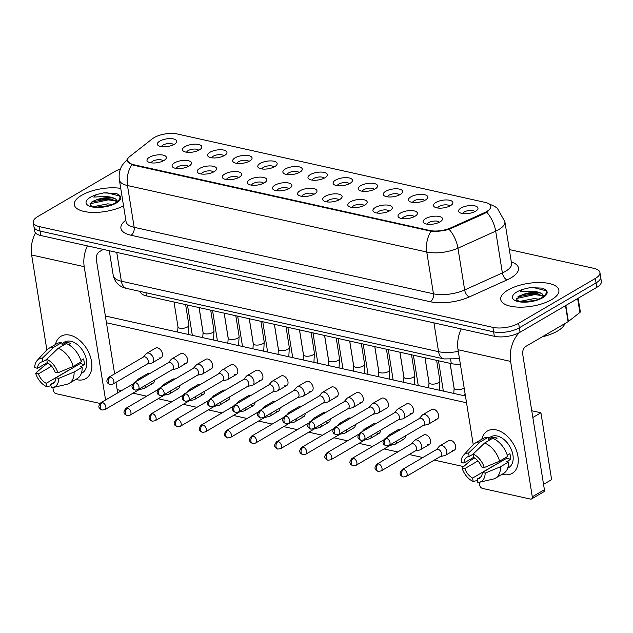 <?xml version="1.0" encoding="UTF-8"?>
<svg xmlns="http://www.w3.org/2000/svg" width="633" height="633" viewBox="0 0 633 633"><rect width="100%" height="100%" fill="white"/><g stroke="black" fill="none" stroke-linecap="round" stroke-linejoin="round"><path stroke-width="0.95" d="M189.03 166.091A9.812 3.853 170.9 0 1 173.268 167.508A9.812 3.853 170.9 0 1 174.526 162.871A9.812 3.853 170.9 0 1 186.877 160.481A9.812 3.853 170.9 0 1 190.802 164.699A9.812 3.853 170.9 0 1 189.03 166.091M188.246 166.511A6.132 2.405 -9.1 0 0 183.863 165.26A6.132 2.405 -9.1 0 0 177.778 166.811A6.132 2.405 -9.1 0 0 176.267 168.425M214.128 171.67A9.812 3.853 170.9 0 1 198.374 173.078A9.812 3.853 170.9 0 1 199.632 168.441A9.812 3.853 170.9 0 1 211.984 166.052A9.812 3.853 170.9 0 1 215.908 170.277A9.812 3.853 170.9 0 1 214.128 171.67M213.353 172.089A6.132 2.405 -9.1 0 0 208.961 170.839A6.132 2.405 -9.1 0 0 202.884 172.39A6.132 2.405 -9.1 0 0 201.373 174.004M239.234 177.248A9.812 3.853 170.9 0 1 223.481 178.656A9.812 3.853 170.9 0 1 224.731 174.02A9.812 3.853 170.9 0 1 237.082 171.63A9.812 3.853 170.9 0 1 241.007 175.847A9.812 3.853 170.9 0 1 239.234 177.248M238.451 177.659A6.132 2.405 -9.1 0 0 234.068 176.417A6.132 2.405 -9.1 0 0 227.991 177.968A6.132 2.405 -9.1 0 0 226.472 179.582M264.341 182.818A9.812 3.853 170.9 0 1 248.579 184.235A9.812 3.853 170.9 0 1 249.837 179.598A9.812 3.853 170.9 0 1 262.189 177.208A9.812 3.853 170.9 0 1 266.113 181.426A9.812 3.853 170.9 0 1 264.341 182.818M263.557 183.238A6.132 2.405 -9.1 0 0 259.174 181.995A6.132 2.405 -9.1 0 0 253.089 183.546A6.132 2.405 -9.1 0 0 251.578 185.16M289.439 188.397A9.812 3.853 170.9 0 1 273.685 189.813A9.812 3.853 170.9 0 1 274.944 185.176A9.812 3.853 170.9 0 1 287.287 182.787A9.812 3.853 170.9 0 1 291.22 187.004A9.812 3.853 170.9 0 1 289.439 188.397M288.656 188.816A6.132 2.405 -9.1 0 0 284.272 187.574A6.132 2.405 -9.1 0 0 278.196 189.125A6.132 2.405 -9.1 0 0 276.676 190.739M314.546 193.975A9.812 3.853 170.9 0 1 298.784 195.391A9.812 3.853 170.9 0 1 300.042 190.755A9.812 3.853 170.9 0 1 312.393 188.365A9.812 3.853 170.9 0 1 316.318 192.582A9.812 3.853 170.9 0 1 314.546 193.975M313.762 194.394A6.132 2.405 -9.1 0 0 309.379 193.144A6.132 2.405 -9.1 0 0 303.294 194.703A6.132 2.405 -9.1 0 0 301.783 196.317M339.644 199.553A9.812 3.853 170.9 0 1 323.89 200.97A9.812 3.853 170.9 0 1 325.148 196.333A9.812 3.853 170.9 0 1 337.5 193.943A9.812 3.853 170.9 0 1 341.424 198.161A9.812 3.853 170.9 0 1 339.644 199.553M338.869 199.973A6.132 2.405 -9.1 0 0 334.477 198.722A6.132 2.405 -9.1 0 0 328.4 200.281A6.132 2.405 -9.1 0 0 326.889 201.895M364.75 205.132A9.812 3.853 170.9 0 1 348.997 206.548A9.812 3.853 170.9 0 1 350.247 201.911A9.812 3.853 170.9 0 1 362.598 199.522A9.812 3.853 170.9 0 1 366.523 203.739A9.812 3.853 170.9 0 1 364.75 205.132M363.967 205.551A6.132 2.405 -9.1 0 0 359.584 204.301A6.132 2.405 -9.1 0 0 353.507 205.86A6.132 2.405 -9.1 0 0 351.988 207.466M389.857 210.71A9.812 3.853 170.9 0 1 374.095 212.126A9.812 3.853 170.9 0 1 375.353 207.489A9.812 3.853 170.9 0 1 387.705 205.1A9.812 3.853 170.9 0 1 391.629 209.317A9.812 3.853 170.9 0 1 389.857 210.71M389.073 211.129A6.132 2.405 -9.1 0 0 384.69 209.879A6.132 2.405 -9.1 0 0 378.605 211.438A6.132 2.405 -9.1 0 0 377.094 213.044M414.955 216.288A9.812 3.853 170.9 0 1 399.201 217.705A9.812 3.853 170.9 0 1 400.46 213.068A9.812 3.853 170.9 0 1 412.803 210.678A9.812 3.853 170.9 0 1 416.736 214.896A9.812 3.853 170.9 0 1 414.955 216.288M414.172 216.708A6.132 2.405 -9.1 0 0 409.788 215.457A6.132 2.405 -9.1 0 0 403.712 217.016A6.132 2.405 -9.1 0 0 402.192 218.622M440.062 221.866A9.812 3.853 170.9 0 1 424.3 223.283A9.812 3.853 170.9 0 1 425.558 218.646A9.812 3.853 170.9 0 1 437.909 216.257A9.812 3.853 170.9 0 1 441.834 220.474A9.812 3.853 170.9 0 1 440.062 221.866M439.278 222.286A6.132 2.405 -9.1 0 0 434.895 221.036A6.132 2.405 -9.1 0 0 428.81 222.587A6.132 2.405 -9.1 0 0 427.299 224.201M163.923 160.513A9.812 3.853 170.9 0 1 148.169 161.929A9.812 3.853 170.9 0 1 149.428 157.293A9.812 3.853 170.9 0 1 161.771 154.903A9.812 3.853 170.9 0 1 165.704 159.12A9.812 3.853 170.9 0 1 163.923 160.513M163.14 160.932A6.132 2.405 -9.1 0 0 158.756 159.682A6.132 2.405 -9.1 0 0 152.68 161.241A6.132 2.405 -9.1 0 0 151.16 162.847M199.411 149.886A9.812 3.853 170.9 0 1 183.657 151.303A9.812 3.853 170.9 0 1 184.907 146.666A9.812 3.853 170.9 0 1 197.259 144.277A9.812 3.853 170.9 0 1 201.183 148.494A9.812 3.853 170.9 0 1 199.411 149.886M198.627 150.306A6.132 2.405 -9.1 0 0 194.244 149.056A6.132 2.405 -9.1 0 0 188.167 150.614A6.132 2.405 -9.1 0 0 186.648 152.229M224.517 155.465A9.812 3.853 170.9 0 1 208.755 156.881A9.812 3.853 170.9 0 1 210.014 152.244A9.812 3.853 170.9 0 1 222.365 149.855A9.812 3.853 170.9 0 1 226.29 154.072A9.812 3.853 170.9 0 1 224.517 155.465M223.734 155.884A6.132 2.405 -9.1 0 0 219.35 154.634A6.132 2.405 -9.1 0 0 213.266 156.193A6.132 2.405 -9.1 0 0 211.754 157.807M249.616 161.043A9.812 3.853 170.9 0 1 233.862 162.459A9.812 3.853 170.9 0 1 235.12 157.823A9.812 3.853 170.9 0 1 247.463 155.433A9.812 3.853 170.9 0 1 251.396 159.651A9.812 3.853 170.9 0 1 249.616 161.043M248.832 161.462A6.132 2.405 -9.1 0 0 244.449 160.212A6.132 2.405 -9.1 0 0 238.372 161.771A6.132 2.405 -9.1 0 0 236.853 163.385M274.722 166.621A9.812 3.853 170.9 0 1 258.96 168.038A9.812 3.853 170.9 0 1 260.218 163.401A9.812 3.853 170.9 0 1 272.57 161.011A9.812 3.853 170.9 0 1 276.494 165.229A9.812 3.853 170.9 0 1 274.722 166.621M273.939 167.041A6.132 2.405 -9.1 0 0 269.555 165.791A6.132 2.405 -9.1 0 0 263.47 167.349A6.132 2.405 -9.1 0 0 261.959 168.956M299.82 172.2A9.812 3.853 170.9 0 1 284.067 173.616A9.812 3.853 170.9 0 1 285.325 168.979A9.812 3.853 170.9 0 1 297.676 166.59A9.812 3.853 170.9 0 1 301.601 170.807A9.812 3.853 170.9 0 1 299.82 172.2M299.045 172.619A6.132 2.405 -9.1 0 0 294.654 171.369A6.132 2.405 -9.1 0 0 288.577 172.928A6.132 2.405 -9.1 0 0 287.065 174.534M324.927 177.778A9.812 3.853 170.9 0 1 309.173 179.194A9.812 3.853 170.9 0 1 310.423 174.558A9.812 3.853 170.9 0 1 322.775 172.168A9.812 3.853 170.9 0 1 326.699 176.385A9.812 3.853 170.9 0 1 324.927 177.778M324.143 178.197A6.132 2.405 -9.1 0 0 319.76 176.947A6.132 2.405 -9.1 0 0 313.683 178.498A6.132 2.405 -9.1 0 0 312.164 180.112M350.033 183.356A9.812 3.853 170.9 0 1 334.271 184.765A9.812 3.853 170.9 0 1 335.53 180.128A9.812 3.853 170.9 0 1 347.881 177.738A9.812 3.853 170.9 0 1 351.806 181.964A9.812 3.853 170.9 0 1 350.033 183.356M349.25 183.776A6.132 2.405 -9.1 0 0 344.866 182.526A6.132 2.405 -9.1 0 0 338.782 184.076A6.132 2.405 -9.1 0 0 337.27 185.691M375.132 188.935A9.812 3.853 170.9 0 1 359.378 190.343A9.812 3.853 170.9 0 1 360.636 185.706A9.812 3.853 170.9 0 1 372.979 183.317A9.812 3.853 170.9 0 1 376.912 187.534A9.812 3.853 170.9 0 1 375.132 188.935M374.348 189.346A6.132 2.405 -9.1 0 0 369.965 188.104A6.132 2.405 -9.1 0 0 363.888 189.655A6.132 2.405 -9.1 0 0 362.369 191.269M400.238 194.505A9.812 3.853 170.9 0 1 384.476 195.921A9.812 3.853 170.9 0 1 385.734 191.285A9.812 3.853 170.9 0 1 398.086 188.895A9.812 3.853 170.9 0 1 402.01 193.112A9.812 3.853 170.9 0 1 400.238 194.505M399.455 194.924A6.132 2.405 -9.1 0 0 395.071 193.682A6.132 2.405 -9.1 0 0 388.986 195.233A6.132 2.405 -9.1 0 0 387.475 196.847M425.336 200.083A9.812 3.853 170.9 0 1 409.583 201.5A9.812 3.853 170.9 0 1 410.841 196.863A9.812 3.853 170.9 0 1 423.192 194.473A9.812 3.853 170.9 0 1 427.117 198.691A9.812 3.853 170.9 0 1 425.336 200.083M424.561 200.503A6.132 2.405 -9.1 0 0 420.17 199.26A6.132 2.405 -9.1 0 0 414.093 200.811A6.132 2.405 -9.1 0 0 412.581 202.425M450.443 205.662A9.812 3.853 170.9 0 1 434.689 207.078A9.812 3.853 170.9 0 1 435.939 202.441A9.812 3.853 170.9 0 1 448.291 200.052A9.812 3.853 170.9 0 1 452.215 204.269A9.812 3.853 170.9 0 1 450.443 205.662M449.659 206.081A6.132 2.405 -9.1 0 0 445.276 204.831A6.132 2.405 -9.1 0 0 439.199 206.39A6.132 2.405 -9.1 0 0 437.68 208.004M475.549 211.24A9.812 3.853 170.9 0 1 459.787 212.656A9.812 3.853 170.9 0 1 461.046 208.02A9.812 3.853 170.9 0 1 473.397 205.63A9.812 3.853 170.9 0 1 477.322 209.847A9.812 3.853 170.9 0 1 475.549 211.24M474.766 211.659A6.132 2.405 -9.1 0 0 470.382 210.409A6.132 2.405 -9.1 0 0 464.298 211.968A6.132 2.405 -9.1 0 0 462.786 213.582M174.304 144.308A9.812 3.853 170.9 0 1 158.551 145.725A9.812 3.853 170.9 0 1 159.809 141.088A9.812 3.853 170.9 0 1 172.16 138.698A9.812 3.853 170.9 0 1 176.085 142.916A9.812 3.853 170.9 0 1 174.304 144.308M173.529 144.728A6.132 2.405 -9.1 0 0 169.138 143.485A6.132 2.405 -9.1 0 0 163.061 145.036A6.132 2.405 -9.1 0 0 161.55 146.65M152.379 138.785A16.561 6.496 170.9 0 1 154.088 137.638A16.561 6.496 170.9 0 1 177.224 133.974L485.345 202.441A16.561 6.496 170.9 0 1 490.797 206.192A16.561 6.496 170.9 0 1 484.601 212.601L450.743 227.88A16.561 6.496 170.9 0 1 429.688 230.475L132.748 164.501A16.561 6.496 170.9 0 1 127.296 160.742A16.561 6.496 170.9 0 1 129.71 156.557L152.379 138.785M460.349 364.141A18.404 7.224 170.9 0 1 451.289 363.619L146.445 295.888A18.404 7.224 170.9 0 1 140.391 291.718L140.352 291.473M81.657 195.281A29.442 11.552 -9.1 0 0 74.33 204.768A29.442 11.552 -9.1 0 0 92.806 212.419A29.442 11.552 -9.1 0 0 123.538 205.828A29.442 11.552 -9.1 0 1 92.806 212.419A29.442 11.552 -9.1 0 1 74.33 204.768A29.442 11.552 -9.1 0 1 81.657 195.281A29.442 11.552 -9.1 0 1 120.745 188.389A29.442 11.552 -9.1 0 0 81.657 195.281M508.046 290.017A29.442 11.552 -9.1 0 0 500.719 299.504A29.442 11.552 -9.1 0 0 520.286 307.171A29.442 11.552 -9.1 0 0 551.549 299.678A29.442 11.552 -9.1 0 0 558.876 290.191A29.442 11.552 -9.1 0 0 539.308 282.524A29.442 11.552 -9.1 0 0 508.046 290.017A29.442 11.552 -9.1 0 0 500.719 299.504A29.442 11.552 -9.1 0 0 520.286 307.171A29.442 11.552 -9.1 0 0 551.549 299.678A29.442 11.552 -9.1 0 0 558.876 290.191A29.442 11.552 -9.1 0 0 539.308 282.524A29.442 11.552 -9.1 0 0 508.046 290.017M120.397 169.106A18.404 7.224 -9.1 0 0 114.581 171.638L37.861 216.502A18.404 7.224 -9.1 0 0 33.28 222.436L34.712 231.346A18.404 7.224 -9.1 0 0 40.765 235.523L494.349 336.297A18.404 7.224 -9.1 0 0 520.057 332.238L596.769 287.374L596.057 282.911A18.404 7.224 -9.1 0 0 600.638 276.985A18.404 7.224 -9.1 0 1 596.057 282.911L519.337 327.775L596.057 282.911L595.344 278.457A18.404 7.224 -9.1 0 0 599.926 272.522A18.404 7.224 -9.1 0 0 593.865 268.352L509.336 249.568M494.349 336.297L493.629 331.842A18.404 7.224 -9.1 0 0 519.337 327.775A18.404 7.224 -9.1 0 1 493.629 331.842L40.053 231.061L493.629 331.842L492.917 327.38A18.404 7.224 -9.1 0 0 518.625 323.321L595.344 278.457M33.992 226.891A18.404 7.224 -9.1 0 0 40.053 231.061A18.404 7.224 -9.1 0 1 33.992 226.891M488.233 211.011L484.728 213.408L449.114 229.328C442.855 231.021 436.817 231.646 430.986 231.211L132.835 165.047L127.352 161.083M33.28 222.436A18.404 7.224 -9.1 0 0 39.341 226.606L492.917 327.38M596.769 287.374A18.404 7.224 -9.1 0 0 601.35 281.44L599.926 272.522M140.985 378.708A5.523 3.569 -120.3 0 0 140.637 378.613A5.523 3.569 -120.3 0 0 138.651 378.866A5.523 3.569 -120.3 0 0 138.065 379.357L136.166 381.525M139.173 389.572L143.509 388.67A5.523 3.569 -120.3 0 0 144.229 388.393A5.523 3.569 -120.3 0 0 145.59 385.252M102.34 402.533A3.988 2.579 -120.3 0 0 100.908 402.715C98.93 405.144 98.376 406.821 99.27 407.755C99.231 408.38 100.156 409.14 102.055 410.049A3.988 2.603 102.5 0 1 100.291 407.692A3.988 2.603 -77.5 0 1 102.34 402.533A3.988 2.579 -120.3 0 1 105.6 405.816A3.988 2.579 -120.3 0 1 104.936 409.598L139.418 389.43A3.988 2.579 -120.3 0 0 140.241 388.385M147.196 364.054L151.524 363.152A5.523 3.569 -120.3 0 0 152.244 362.883A5.523 3.569 -120.3 0 0 153.534 359.022A5.523 3.569 -120.3 0 0 148.652 353.103A5.523 3.569 -120.3 0 0 146.674 353.349A5.523 3.569 -120.3 0 0 146.081 353.839L143.169 357.17M110.356 377.023A3.988 2.579 -120.3 0 1 113.623 380.306A3.988 2.579 -120.3 0 1 112.951 384.081L147.434 363.92A3.988 2.579 -120.3 0 0 148.367 361.126A3.988 2.579 -120.3 0 0 144.838 356.854A3.988 2.579 -120.3 0 0 143.406 357.036L108.923 377.197C106.945 379.626 106.399 381.303 107.286 382.237C107.246 382.862 108.18 383.63 110.071 384.532A3.988 2.603 102.5 0 1 108.314 382.174A3.988 2.603 -77.5 0 1 110.356 377.023A3.988 2.579 -120.3 0 0 108.923 377.197M166.083 384.286A5.523 3.569 -120.3 0 0 165.743 384.191A5.523 3.569 -120.3 0 0 163.757 384.445A5.523 3.569 -120.3 0 0 163.164 384.935L161.265 387.103M164.279 395.15L168.615 394.248A5.523 3.569 -120.3 0 0 169.328 393.971A5.523 3.569 -120.3 0 0 170.696 390.83M127.439 408.111A3.988 2.579 -120.3 0 0 126.007 408.293C124.028 410.714 123.482 412.4 124.369 413.333C124.329 413.958 125.263 414.718 127.154 415.628A3.988 2.603 102.5 0 1 125.397 413.27A3.988 2.603 -77.5 0 1 127.439 408.111A3.988 2.579 -120.3 0 1 130.707 411.395A3.988 2.579 -120.3 0 1 130.034 415.177L164.517 395.008A3.988 2.579 -120.3 0 0 165.34 393.963M191.19 389.865A5.523 3.569 -120.3 0 0 190.842 389.77A5.523 3.569 -120.3 0 0 188.856 390.015A5.523 3.569 -120.3 0 0 188.27 390.514L186.371 392.682M189.386 400.729L193.714 399.827A5.523 3.569 -120.3 0 0 194.434 399.55A5.523 3.569 -120.3 0 0 195.795 396.408M152.545 413.689A3.988 2.579 -120.3 0 0 151.113 413.871C149.135 416.292 148.589 417.978 149.475 418.911C149.435 419.529 150.361 420.296 152.26 421.206A3.988 2.603 102.5 0 1 150.504 418.848A3.988 2.603 -77.5 0 1 152.545 413.689A3.988 2.579 -120.3 0 1 155.805 416.973A3.988 2.579 -120.3 0 1 155.14 420.755L189.623 400.586A3.988 2.579 -120.3 0 0 190.446 399.542M216.288 395.443A5.523 3.569 -120.3 0 0 215.948 395.348A5.523 3.569 -120.3 0 0 213.962 395.593A5.523 3.569 -120.3 0 0 213.368 396.084L211.477 398.26M214.484 406.307L218.82 405.405A5.523 3.569 -120.3 0 0 219.532 405.128A5.523 3.569 -120.3 0 0 220.901 401.987M177.651 419.268A3.988 2.579 -120.3 0 0 176.219 419.45C174.233 421.871 173.687 423.556 174.573 424.49C174.542 425.107 175.468 425.874 177.367 426.784A3.988 2.603 102.5 0 1 175.602 424.426A3.988 2.603 -77.5 0 1 177.651 419.268A3.988 2.579 -120.3 0 1 180.911 422.551A3.988 2.579 -120.3 0 1 180.239 426.333L214.722 406.164A3.988 2.579 -120.3 0 0 215.544 405.112M241.395 401.021A5.523 3.569 -120.3 0 0 241.046 400.926A5.523 3.569 -120.3 0 0 239.068 401.172A5.523 3.569 -120.3 0 0 238.475 401.662L236.576 403.838M239.591 411.885L243.919 410.983A5.523 3.569 -120.3 0 0 244.639 410.706A5.523 3.569 -120.3 0 0 246 407.565M202.75 424.846A3.988 2.579 -120.3 0 0 201.318 425.028C199.34 427.449 198.794 429.134 199.68 430.068C199.64 430.685 200.574 431.453 202.465 432.363A3.988 2.603 102.5 0 1 200.708 430.005A3.988 2.603 -77.5 0 1 202.75 424.846A3.988 2.579 -120.3 0 1 206.018 428.13A3.988 2.579 -120.3 0 1 205.345 431.912L239.828 411.743A3.988 2.579 -120.3 0 0 240.651 410.69M172.295 369.632L176.631 368.73A5.523 3.569 -120.3 0 0 177.351 368.461A5.523 3.569 -120.3 0 0 178.641 364.6A5.523 3.569 -120.3 0 0 173.758 358.674A5.523 3.569 -120.3 0 0 171.772 358.927A5.523 3.569 -120.3 0 0 171.179 359.417L168.267 362.749M135.462 382.593A3.988 2.579 -120.3 0 1 138.722 385.885A3.988 2.579 -120.3 0 1 138.049 389.659L172.532 369.498A3.988 2.579 -120.3 0 0 173.466 366.705A3.988 2.579 -120.3 0 0 169.945 362.432A3.988 2.579 -120.3 0 0 168.513 362.614L134.03 382.775C132.044 385.204 131.498 386.882 132.384 387.815C132.352 388.44 133.278 389.2 135.177 390.11A3.988 2.603 102.5 0 1 133.413 387.752A3.988 2.603 -77.5 0 1 135.462 382.593A3.988 2.579 -120.3 0 0 134.03 382.775M197.401 375.211L201.737 374.309A5.523 3.569 -120.3 0 0 202.449 374.032A5.523 3.569 -120.3 0 0 203.739 370.178A5.523 3.569 -120.3 0 0 198.857 364.252A5.523 3.569 -120.3 0 0 196.879 364.505A5.523 3.569 -120.3 0 0 196.285 364.996L193.374 368.327M160.56 388.171A3.988 2.579 -120.3 0 1 163.828 391.463A3.988 2.579 -120.3 0 1 163.156 395.237L197.638 375.076A3.988 2.579 -120.3 0 0 198.572 372.283A3.988 2.579 -120.3 0 0 195.043 368.01A3.988 2.579 -120.3 0 0 193.611 368.192L159.128 388.353C157.15 390.783 156.604 392.46 157.49 393.394C157.451 394.019 158.385 394.778 160.276 395.688A3.988 2.603 102.5 0 1 158.519 393.33A3.988 2.603 -77.5 0 1 160.56 388.171A3.988 2.579 -120.3 0 0 159.128 388.353M222.499 380.789L226.836 379.887A5.523 3.569 -120.3 0 0 227.556 379.61A5.523 3.569 -120.3 0 0 228.845 375.757A5.523 3.569 -120.3 0 0 223.963 369.83A5.523 3.569 -120.3 0 0 221.977 370.083A5.523 3.569 -120.3 0 0 221.392 370.574L218.48 373.905M185.667 393.75A3.988 2.579 -120.3 0 1 188.927 397.033A3.988 2.579 -120.3 0 1 188.262 400.816L222.745 380.647A3.988 2.579 -120.3 0 0 223.671 377.861A3.988 2.579 -120.3 0 0 220.149 373.589A3.988 2.579 -120.3 0 0 218.717 373.763L184.235 393.932C182.257 396.361 181.711 398.038 182.597 398.972C182.557 399.597 183.483 400.357 185.382 401.267A3.988 2.603 102.5 0 1 183.625 398.909A3.988 2.603 -77.5 0 1 185.667 393.75A3.988 2.579 -120.3 0 0 184.235 393.932M115.602 198.976A13.871 5.444 -9.1 0 0 96.912 199.68L92.592 201.381L90.139 205.337L93.154 206.611C100.718 207.79 107.927 206.69 114.779 203.312L115.087 203.13C120.128 199.933 121.235 197.085 118.426 194.592L116.266 193.389L103.59 192.915L99.381 193.88C96.54 194.481 94.681 195.557 93.795 197.1L101.668 196.61C107.57 196.246 112.215 197.037 115.602 198.976L117.611 201.349M93.462 206.674L107.713 203.842L112.5 204.404M96.944 207.086L108.884 205.646M96.912 199.68L106.858 198.54L111.099 198.984L117.105 201.769M91.508 202.069L108.061 198.999L112.437 199.292M99.057 207.11L107.072 206.105M103.59 192.915L107.072 192.804L119.629 195.993M89.981 203.794L108.203 199.878L116.076 200.875M542.165 336.851A30.669 12.035 -9.1 0 0 557.451 331.083A30.669 12.035 -9.1 0 0 564.881 323.566M541.99 293.72A13.871 5.444 -9.1 0 0 523.309 294.416L518.981 296.117L516.528 300.074L519.551 301.348C527.115 302.527 534.323 301.427 541.168 298.048L541.476 297.866C546.516 294.669 547.632 291.821 544.815 289.328L542.655 288.126L529.987 287.651L525.778 288.624C522.937 289.226 521.07 290.294 520.191 291.845L528.057 291.346C533.959 290.982 538.604 291.773 541.99 293.72L544.008 296.086M519.859 301.411L534.102 298.578L538.897 299.14M523.333 301.822L535.273 300.382M523.309 294.416L533.255 293.277L537.488 293.72L543.494 296.505M517.897 296.806L534.45 293.736L538.825 294.029M525.445 301.846L533.461 300.849M529.987 287.651L533.461 287.54L546.026 290.729M516.37 298.539L534.592 294.622L542.465 295.611M76.973 379.729A24.537 15.872 59.7 0 1 75.881 379.444A24.537 15.872 59.7 0 0 76.973 379.729A24.537 15.872 59.7 0 0 91.532 361.467A24.537 15.872 59.7 0 0 69.836 335.15A24.537 15.872 59.7 0 1 89.918 355.374A24.537 15.872 59.7 0 1 85.795 378.621A24.537 15.872 59.7 0 1 76.973 379.729M55.443 344.494A24.537 15.872 59.7 0 1 69.836 335.15A24.537 15.872 59.7 0 0 61.021 336.258A24.537 15.872 59.7 0 0 55.443 344.494M35.488 232.944A24.537 16.047 102.5 0 0 31.65 254.988L46.85 349.875M87.409 245.881A24.537 16.047 102.5 0 0 84.213 266.667L105.569 399.985M80.201 362.345A12.272 7.936 -120.3 0 1 80.201 363.595L55.981 377.759L58.766 378.376A15.952 10.318 59.7 0 1 52.887 387.554L53.338 390.379A3.07 1.986 -120.3 0 0 56.044 393.671L100.006 403.435M117.683 392.903L115.981 382.308M114.628 373.866L96.327 259.585A6.132 4.012 -77.5 0 1 99.468 251.649L103.298 249.41M503.37 474.465A24.537 15.872 59.7 0 1 502.27 474.18A24.537 15.872 59.7 0 0 503.37 474.465A24.537 15.872 59.7 0 0 517.921 456.203A24.537 15.872 59.7 0 0 496.225 429.894A24.537 15.872 59.7 0 1 516.314 450.11A24.537 15.872 59.7 0 1 512.184 473.357A24.537 15.872 59.7 0 1 503.37 474.465M481.832 439.231A24.537 15.872 59.7 0 1 496.225 429.894A24.537 15.872 59.7 0 0 487.41 430.994A24.537 15.872 59.7 0 0 481.832 439.231M461.235 328.938A24.537 16.047 102.5 0 0 458.039 349.725L473.239 444.611M519.4 332.602A24.537 16.047 102.5 0 0 510.602 361.403L532.29 496.794L544.404 489.713L522.716 354.322A6.132 4.012 -77.5 0 1 525.865 346.386L568.086 321.699L565.514 305.652M506.598 457.081A12.272 7.936 -120.3 0 1 506.598 458.332L482.37 472.495L485.155 473.112A15.952 10.318 59.7 0 1 479.276 482.291L479.727 485.115A3.07 1.986 -120.3 0 0 482.441 488.407L530.47 499.081A3.07 1.986 -120.3 0 0 531.57 498.939A3.07 1.986 -120.3 0 0 532.29 496.794M544.404 489.713A3.07 1.986 59.7 0 1 543.684 491.857L531.57 498.939M578.166 298.254L580.326 311.713A3.07 1.203 170.9 0 1 579.875 312.488L568.402 321.485A3.07 1.203 170.9 0 1 568.086 321.699M423.327 425.408L427.663 424.506A5.523 3.569 -120.3 0 0 428.383 424.237A5.523 3.569 -120.3 0 0 429.672 420.375A5.523 3.569 -120.3 0 0 424.79 414.449A5.523 3.569 -120.3 0 0 422.804 414.702L431.73 409.48A5.523 3.569 59.7 0 1 433.716 409.235A5.523 3.569 59.7 0 1 438.234 413.784A5.523 3.569 59.7 0 1 437.3 419.014A5.523 3.569 59.7 0 1 435.322 419.26M398.228 419.829L402.556 418.927A5.523 3.569 -120.3 0 0 403.276 418.658A5.523 3.569 -120.3 0 0 404.566 414.797A5.523 3.569 -120.3 0 0 399.684 408.878A5.523 3.569 -120.3 0 0 397.698 409.124L406.623 403.901A5.523 3.569 59.7 0 1 408.609 403.656A5.523 3.569 59.7 0 1 413.127 408.206A5.523 3.569 59.7 0 1 412.202 413.436A5.523 3.569 59.7 0 1 410.216 413.689M373.122 414.259L377.458 413.349A5.523 3.569 -120.3 0 0 378.17 413.08A5.523 3.569 -120.3 0 0 379.468 409.219A5.523 3.569 -120.3 0 0 374.586 403.3A5.523 3.569 -120.3 0 0 372.6 403.545L381.525 398.331A5.523 3.569 59.7 0 1 383.503 398.078A5.523 3.569 59.7 0 1 388.029 402.628A5.523 3.569 59.7 0 1 387.095 407.858A5.523 3.569 59.7 0 1 385.109 408.111M348.015 408.681L352.352 407.779A5.523 3.569 -120.3 0 0 353.072 407.502A5.523 3.569 -120.3 0 0 354.361 403.64A5.523 3.569 -120.3 0 0 349.479 397.722A5.523 3.569 -120.3 0 0 347.493 397.967L356.419 392.753A5.523 3.569 59.7 0 1 358.405 392.5A5.523 3.569 59.7 0 1 362.923 397.049A5.523 3.569 59.7 0 1 361.997 402.279A5.523 3.569 59.7 0 1 360.011 402.533M322.917 403.102L327.245 402.2A5.523 3.569 -120.3 0 0 327.965 401.923A5.523 3.569 -120.3 0 0 329.255 398.062A5.523 3.569 -120.3 0 0 324.373 392.144A5.523 3.569 -120.3 0 0 322.395 392.389L331.312 387.174A5.523 3.569 59.7 0 1 333.298 386.921A5.523 3.569 59.7 0 1 337.816 391.471A5.523 3.569 59.7 0 1 336.891 396.701A5.523 3.569 59.7 0 1 334.904 396.954M440.41 456.504L444.746 455.602A5.523 3.569 -120.3 0 0 445.466 455.325A5.523 3.569 -120.3 0 0 446.756 451.464A5.523 3.569 -120.3 0 0 441.874 445.545A5.523 3.569 -120.3 0 0 439.888 445.79L448.813 440.576A5.523 3.569 59.7 0 1 450.799 440.331A5.523 3.569 59.7 0 1 455.317 444.872A5.523 3.569 59.7 0 1 454.391 450.11A5.523 3.569 59.7 0 1 452.405 450.356M415.311 450.925L419.647 450.023A5.523 3.569 -120.3 0 0 420.359 449.746A5.523 3.569 -120.3 0 0 421.649 445.885A5.523 3.569 -120.3 0 0 416.767 439.967A5.523 3.569 -120.3 0 0 414.789 440.22L423.714 434.998A5.523 3.569 59.7 0 1 425.692 434.752A5.523 3.569 59.7 0 1 430.211 439.302A5.523 3.569 59.7 0 1 429.285 444.532A5.523 3.569 59.7 0 1 427.299 444.777M392.017 434.483A5.523 3.569 -120.3 0 0 391.669 434.388A5.523 3.569 -120.3 0 0 389.683 434.642L398.608 429.419A5.523 3.569 59.7 0 1 400.594 429.174A5.523 3.569 59.7 0 1 400.934 429.269M366.911 428.905A5.523 3.569 -120.3 0 0 366.562 428.81A5.523 3.569 -120.3 0 0 364.584 429.063L373.502 423.841A5.523 3.569 59.7 0 1 375.488 423.596A5.523 3.569 59.7 0 1 375.836 423.691M341.804 423.327A5.523 3.569 -120.3 0 0 341.464 423.232A5.523 3.569 -120.3 0 0 339.478 423.485L348.403 418.263A5.523 3.569 59.7 0 1 350.381 418.017A5.523 3.569 59.7 0 1 350.729 418.112M297.811 397.524L302.147 396.622A5.523 3.569 -120.3 0 0 302.867 396.345A5.523 3.569 -120.3 0 0 304.156 392.484A5.523 3.569 -120.3 0 0 299.274 386.565A5.523 3.569 -120.3 0 0 297.288 386.81L306.214 381.596A5.523 3.569 59.7 0 1 308.2 381.343A5.523 3.569 59.7 0 1 312.718 385.893A5.523 3.569 59.7 0 1 311.784 391.131A5.523 3.569 59.7 0 1 309.806 391.376M272.712 391.946L277.04 391.044A5.523 3.569 -120.3 0 0 277.76 390.767A5.523 3.569 -120.3 0 0 279.05 386.905A5.523 3.569 -120.3 0 0 274.168 380.987A5.523 3.569 -120.3 0 0 272.19 381.24L281.107 376.018A5.523 3.569 59.7 0 1 283.093 375.773A5.523 3.569 59.7 0 1 287.611 380.314A5.523 3.569 59.7 0 1 286.686 385.552A5.523 3.569 59.7 0 1 284.7 385.798M247.606 386.367L251.942 385.465A5.523 3.569 -120.3 0 0 252.654 385.188A5.523 3.569 -120.3 0 0 253.952 381.327A5.523 3.569 -120.3 0 0 249.07 375.409A5.523 3.569 -120.3 0 0 247.084 375.662L256.009 370.44A5.523 3.569 59.7 0 1 257.987 370.194A5.523 3.569 59.7 0 1 262.513 374.744A5.523 3.569 59.7 0 1 261.579 379.974A5.523 3.569 59.7 0 1 259.593 380.219M316.706 417.748A5.523 3.569 -120.3 0 0 316.358 417.661A5.523 3.569 -120.3 0 0 314.372 417.907L323.297 412.684A5.523 3.569 59.7 0 1 325.283 412.439A5.523 3.569 59.7 0 1 325.631 412.534M291.599 412.178A5.523 3.569 -120.3 0 0 291.259 412.083A5.523 3.569 -120.3 0 0 289.273 412.328L298.198 407.114A5.523 3.569 59.7 0 1 300.177 406.861A5.523 3.569 59.7 0 1 300.525 406.956M221.977 370.083L230.903 364.861A5.523 3.569 59.7 0 1 232.889 364.616A5.523 3.569 59.7 0 1 237.407 369.166A5.523 3.569 59.7 0 1 236.481 374.396A5.523 3.569 59.7 0 1 234.495 374.641M196.879 364.505L205.804 359.283A5.523 3.569 59.7 0 1 207.782 359.038A5.523 3.569 59.7 0 1 212.3 363.587A5.523 3.569 59.7 0 1 211.375 368.817A5.523 3.569 59.7 0 1 209.388 369.063M171.772 358.927L180.698 353.705A5.523 3.569 59.7 0 1 182.684 353.459A5.523 3.569 59.7 0 1 187.202 358.009A5.523 3.569 59.7 0 1 186.268 363.239A5.523 3.569 59.7 0 1 184.29 363.484M239.068 401.172L247.986 395.957A5.523 3.569 59.7 0 1 249.972 395.704A5.523 3.569 59.7 0 1 250.32 395.799M213.962 395.593L222.887 390.379A5.523 3.569 59.7 0 1 224.865 390.126A5.523 3.569 59.7 0 1 225.213 390.221M188.856 390.015L197.781 384.801A5.523 3.569 59.7 0 1 199.767 384.555A5.523 3.569 59.7 0 1 200.115 384.642M163.757 384.445L172.682 379.222A5.523 3.569 59.7 0 1 174.661 378.977A5.523 3.569 59.7 0 1 175.009 379.072M266.501 406.6A5.523 3.569 -120.3 0 0 266.153 406.505A5.523 3.569 -120.3 0 0 264.167 406.75L273.092 401.536A5.523 3.569 59.7 0 1 275.078 401.282A5.523 3.569 59.7 0 1 275.418 401.377M146.674 353.349L155.591 348.126A5.523 3.569 59.7 0 1 157.577 347.881A5.523 3.569 59.7 0 1 162.095 352.431A5.523 3.569 59.7 0 1 161.17 357.661A5.523 3.569 59.7 0 1 159.184 357.914M138.651 378.866L147.576 373.644A5.523 3.569 59.7 0 1 149.562 373.399A5.523 3.569 59.7 0 1 149.902 373.494M105.363 316.009L465.453 396.013M531.752 410.746L540.914 412.779L551.62 479.64L543.549 484.364L532.836 417.503L540.914 412.779M463.601 466.6L434.285 460.088M422.836 457.54L409.179 454.51M397.738 451.962L384.081 448.932M372.631 446.392L358.974 443.353M347.525 440.813L333.876 437.775M322.426 435.235L308.769 432.197M297.32 429.657L283.663 426.618M272.222 424.078L258.565 421.04M247.115 418.5L233.458 415.47M222.009 412.922L208.36 409.891M196.91 407.343L183.254 404.313M171.804 401.765L158.155 398.735M146.706 396.187L133.049 393.156M121.599 390.616L117.152 389.627M106.447 322.767L466.537 402.77M154.515 380.037A5.523 3.569 59.7 0 1 153.146 383.179A5.523 3.569 59.7 0 1 151.168 383.424M280.031 407.921A5.523 3.569 59.7 0 1 278.662 411.062A5.523 3.569 59.7 0 1 276.684 411.315M179.614 385.608A5.523 3.569 59.7 0 1 178.253 388.757A5.523 3.569 59.7 0 1 176.267 389.002M204.72 391.186A5.523 3.569 59.7 0 1 203.359 394.335A5.523 3.569 59.7 0 1 201.373 394.581M229.826 396.764A5.523 3.569 59.7 0 1 228.458 399.914A5.523 3.569 59.7 0 1 226.479 400.159M254.925 402.343A5.523 3.569 59.7 0 1 253.564 405.484A5.523 3.569 59.7 0 1 251.578 405.737M305.13 413.499A5.523 3.569 59.7 0 1 303.769 416.641A5.523 3.569 59.7 0 1 301.783 416.894M330.236 419.078A5.523 3.569 59.7 0 1 328.875 422.219A5.523 3.569 59.7 0 1 326.889 422.472M355.342 424.656A5.523 3.569 59.7 0 1 353.974 427.797A5.523 3.569 59.7 0 1 351.988 428.043M380.441 430.234A5.523 3.569 59.7 0 1 379.08 433.376A5.523 3.569 59.7 0 1 377.094 433.621M405.547 435.813A5.523 3.569 59.7 0 1 404.178 438.954A5.523 3.569 59.7 0 1 402.2 439.199M70.587 369.213A12.272 7.936 -120.3 0 1 70.445 369.142L46.217 383.313A12.272 7.936 59.7 0 1 38.431 373.858L51.566 366.175M47.269 362.598L37.537 368.287A12.272 7.936 59.7 0 1 40.559 362.432A12.272 7.936 59.7 0 1 42.759 361.728L46.755 359.394M61.931 343.545L64.424 342.081A17.787 11.513 59.7 0 1 70.817 341.282A17.787 11.513 59.7 0 1 85.376 355.936A17.787 11.513 59.7 0 1 82.385 372.797L81.325 373.423M37.537 368.287L34.752 367.67A15.952 10.318 59.7 0 1 37.102 360.557L46.613 350.12A20.24 13.095 59.7 0 1 48.654 348.466L56.725 343.743A20.24 13.095 59.7 0 1 61.773 342.54L62.129 344.795L66.172 342.437A17.787 11.513 59.7 0 1 68.396 342.698A17.787 11.513 59.7 0 1 70.698 343.442L68.609 344.668M58.766 378.376L74.101 372.006L82.171 367.29L80.336 366.879L84.371 364.521A17.787 11.513 59.7 0 0 83.485 358.943L80.897 360.454M66.299 343.545A20.24 13.095 59.7 0 1 81.277 361.712L73.206 366.436L57.872 372.805L55.087 372.188A12.272 7.936 59.7 0 0 47.293 362.741L46.747 359.315L58.228 348.269L66.299 343.545M82.171 367.29A20.24 13.095 59.7 0 1 77.163 378.692L69.092 383.416A20.24 13.095 59.7 0 1 66.647 384.381L52.887 387.554A15.952 10.318 59.7 0 1 51.297 387.744L50.751 384.318L54.644 382.039M61.773 342.54L53.694 347.264L42.213 358.302L42.759 361.728M48.654 348.466A20.24 13.095 59.7 0 1 53.694 347.264M58.228 348.269A20.24 13.095 59.7 0 1 73.206 366.436M74.101 372.006A20.24 13.095 59.7 0 1 69.092 383.416M37.102 360.557A15.952 10.318 59.7 0 1 42.213 358.302M46.747 359.315A15.952 10.318 59.7 0 1 57.872 372.805M55.981 377.759A12.272 7.936 59.7 0 1 52.95 383.614A12.272 7.936 59.7 0 1 50.751 384.318M48.235 363.279L44.539 365.439L35.638 373.241L38.431 373.858M46.217 383.313L46.771 386.739L50.972 385.711M46.771 386.739A15.952 10.318 59.7 0 1 35.638 373.241M66.172 342.437L66.346 343.569M80.201 363.595L84.371 364.521M496.984 463.949A12.272 7.936 -120.3 0 1 496.834 463.878L472.614 478.05A12.272 7.936 59.7 0 1 464.82 468.594L477.962 460.911M473.666 457.335L463.926 463.024A12.272 7.936 59.7 0 1 466.956 457.168A12.272 7.936 59.7 0 1 469.156 456.472L473.152 454.13M488.32 438.281L490.82 436.817A17.787 11.513 59.7 0 1 497.206 436.018A17.787 11.513 59.7 0 1 511.773 450.68A17.787 11.513 59.7 0 1 508.782 467.534L507.713 468.159M463.926 463.024L461.14 462.406A15.952 10.318 59.7 0 1 463.491 455.293L473.009 444.857A20.24 13.095 59.7 0 1 475.043 443.203L483.121 438.479A20.24 13.095 59.7 0 1 488.162 437.276L488.526 439.539L492.561 437.174A17.787 11.513 59.7 0 1 494.784 437.435A17.787 11.513 59.7 0 1 497.095 438.178L494.998 439.405M485.155 473.112L500.489 466.75L508.56 462.027L506.724 461.615L510.768 459.257A17.787 11.513 59.7 0 0 509.874 453.687L507.286 455.19M492.688 438.281A20.24 13.095 59.7 0 1 507.674 456.456L499.595 461.172L484.261 467.542L481.476 466.925A12.272 7.936 59.7 0 0 473.682 457.477L473.136 454.051L484.617 443.005L492.688 438.281M508.56 462.027A20.24 13.095 59.7 0 1 503.559 473.429L495.481 478.152A20.24 13.095 59.7 0 1 493.044 479.118L479.276 482.291A15.952 10.318 59.7 0 1 477.693 482.481L477.14 479.054L481.033 476.776M488.162 437.276L480.083 442L468.602 453.038L469.156 456.472M475.043 443.203A20.24 13.095 59.7 0 1 480.083 442M484.617 443.005A20.24 13.095 59.7 0 1 499.595 461.172M500.489 466.75A20.24 13.095 59.7 0 1 495.481 478.152M463.491 455.293A15.952 10.318 59.7 0 1 468.602 453.038M473.136 454.051A15.952 10.318 59.7 0 1 484.261 467.542M482.37 472.495A12.272 7.936 59.7 0 1 479.339 478.35A12.272 7.936 59.7 0 1 477.14 479.054M474.631 458.015L470.928 460.183L462.035 467.977L464.82 468.594M472.614 478.05L473.16 481.476L477.361 480.447M473.16 481.476A15.952 10.318 59.7 0 1 462.035 467.977M492.561 437.174L492.743 438.305M506.598 458.332L510.768 459.257M264.689 417.464L269.025 416.554A5.523 3.569 -120.3 0 0 269.745 416.285A5.523 3.569 -120.3 0 0 271.106 413.143M264.167 406.75A5.523 3.569 -120.3 0 0 263.581 407.241L261.682 409.416M227.856 430.424A3.988 2.579 -120.3 0 0 226.424 430.598C224.446 433.027 223.892 434.705 224.778 435.646C224.747 436.264 225.672 437.031 227.571 437.933A3.988 2.603 102.5 0 1 225.807 435.575A3.988 2.603 -77.5 0 1 227.856 430.424A3.988 2.579 -120.3 0 1 231.116 433.708A3.988 2.579 -120.3 0 1 230.452 437.482L264.934 417.321A3.988 2.579 -120.3 0 0 265.749 416.269M289.795 423.042L294.131 422.132A5.523 3.569 -120.3 0 0 294.843 421.863A5.523 3.569 -120.3 0 0 296.212 418.714M289.273 412.328A5.523 3.569 -120.3 0 0 288.68 412.819L286.781 414.995M252.955 436.002A3.988 2.579 -120.3 0 0 251.523 436.177C249.544 438.606 248.998 440.283 249.885 441.225C249.845 441.842 250.779 442.609 252.67 443.511A3.988 2.603 102.5 0 1 250.913 441.154A3.988 2.603 -77.5 0 1 252.955 436.002A3.988 2.579 -120.3 0 1 256.223 439.286A3.988 2.579 -120.3 0 1 255.55 443.06L290.033 422.899A3.988 2.579 -120.3 0 0 290.856 421.847M314.902 428.612L319.23 427.71A5.523 3.569 -120.3 0 0 319.95 427.441A5.523 3.569 -120.3 0 0 321.311 424.292M314.372 417.907A5.523 3.569 -120.3 0 0 313.786 418.397L311.887 420.565M278.061 441.581A3.988 2.579 -120.3 0 0 276.629 441.755C274.651 444.184 274.105 445.861 274.991 446.795C274.951 447.42 275.877 448.18 277.776 449.09A3.988 2.603 102.5 0 1 276.02 446.732A3.988 2.603 -77.5 0 1 278.061 441.581A3.988 2.579 -120.3 0 1 281.321 444.864A3.988 2.579 -120.3 0 1 280.656 448.639L315.139 428.478A3.988 2.579 -120.3 0 0 315.962 427.425M210.773 399.328A3.988 2.579 -120.3 0 1 214.033 402.612A3.988 2.579 -120.3 0 1 213.361 406.394L247.843 386.225A3.988 2.579 -120.3 0 0 248.777 383.44A3.988 2.579 -120.3 0 0 245.256 379.167A3.988 2.579 -120.3 0 0 243.816 379.341L209.333 399.51C207.355 401.939 206.809 403.617 207.695 404.55C207.664 405.175 208.589 405.935 210.488 406.845A3.988 2.603 102.5 0 1 208.724 404.487A3.988 2.603 -77.5 0 1 210.773 399.328A3.988 2.579 -120.3 0 0 209.333 399.51M247.084 375.662A5.523 3.569 -120.3 0 0 246.49 376.152L243.578 379.484M235.872 404.906A3.988 2.579 -120.3 0 1 239.139 408.19A3.988 2.579 -120.3 0 1 238.467 411.972L272.95 391.803A3.988 2.579 -120.3 0 0 273.883 389.018A3.988 2.579 -120.3 0 0 270.354 384.745A3.988 2.579 -120.3 0 0 268.922 384.919L234.439 405.088C232.461 407.51 231.915 409.195 232.802 410.129C232.762 410.746 233.696 411.513 235.587 412.423A3.988 2.603 102.5 0 1 233.83 410.065A3.988 2.603 -77.5 0 1 235.872 404.906A3.988 2.579 -120.3 0 0 234.439 405.088M272.19 381.24A5.523 3.569 -120.3 0 0 271.597 381.731L268.685 385.062M260.978 410.485A3.988 2.579 -120.3 0 1 264.238 413.768A3.988 2.579 -120.3 0 1 263.565 417.551L298.048 397.382A3.988 2.579 -120.3 0 0 298.982 394.596A3.988 2.579 -120.3 0 0 295.461 390.316A3.988 2.579 -120.3 0 0 294.029 390.498L259.546 410.667C257.56 413.088 257.014 414.773 257.9 415.707C257.868 416.324 258.794 417.092 260.693 418.002A3.988 2.603 102.5 0 1 258.929 415.644A3.988 2.603 -77.5 0 1 260.978 410.485A3.988 2.579 -120.3 0 0 259.546 410.667M297.288 386.81A5.523 3.569 -120.3 0 0 296.695 387.301L293.783 390.64M340 434.191L344.336 433.288A5.523 3.569 -120.3 0 0 345.048 433.019A5.523 3.569 -120.3 0 0 346.417 429.87M339.478 423.485A5.523 3.569 -120.3 0 0 338.884 423.975L336.993 426.144M303.167 447.151A3.988 2.579 -120.3 0 0 301.735 447.333C299.749 449.762 299.203 451.44 300.089 452.373C300.058 452.999 300.984 453.758 302.883 454.668A3.988 2.603 102.5 0 1 301.118 452.31A3.988 2.603 -77.5 0 1 303.167 447.151A3.988 2.579 -120.3 0 1 306.427 450.443A3.988 2.579 -120.3 0 1 305.755 454.217L340.238 434.056A3.988 2.579 -120.3 0 0 341.06 433.004M365.106 439.769L369.435 438.867A5.523 3.569 -120.3 0 0 370.155 438.59A5.523 3.569 -120.3 0 0 371.516 435.449M364.584 429.063A5.523 3.569 -120.3 0 0 363.991 429.554L362.092 431.722M328.266 452.73A3.988 2.579 -120.3 0 0 326.834 452.911C324.856 455.341 324.31 457.018 325.196 457.952C325.156 458.577 326.09 459.336 327.981 460.246A3.988 2.603 102.5 0 1 326.224 457.888A3.988 2.603 -77.5 0 1 328.266 452.73A3.988 2.579 -120.3 0 1 331.534 456.021A3.988 2.579 -120.3 0 1 330.861 459.795L365.344 439.634A3.988 2.579 -120.3 0 0 366.167 438.582M390.205 445.347L394.541 444.445A5.523 3.569 -120.3 0 0 395.261 444.168A5.523 3.569 -120.3 0 0 396.622 441.027M389.683 434.642A5.523 3.569 -120.3 0 0 389.097 435.132L387.198 437.3M353.372 458.308A3.988 2.579 -120.3 0 0 351.94 458.49C349.962 460.919 349.408 462.596 350.294 463.53C350.263 464.155 351.188 464.915 353.087 465.825A3.988 2.603 102.5 0 1 351.323 463.467A3.988 2.603 -77.5 0 1 353.372 458.308A3.988 2.579 -120.3 0 1 356.632 461.592A3.988 2.579 -120.3 0 1 355.96 465.374L390.442 445.205A3.988 2.579 -120.3 0 0 391.265 444.16M378.471 463.886A3.988 2.579 -120.3 0 1 381.739 467.17A3.988 2.579 -120.3 0 1 381.066 470.952L415.549 450.783A3.988 2.579 -120.3 0 0 416.482 447.998A3.988 2.579 -120.3 0 0 412.953 443.725A3.988 2.579 -120.3 0 0 411.521 443.899L377.039 464.068C375.06 466.489 374.514 468.175 375.401 469.108C375.361 469.733 376.295 470.493 378.186 471.403A3.988 2.603 102.5 0 1 376.429 469.045A3.988 2.603 -77.5 0 1 378.471 463.886A3.988 2.579 -120.3 0 0 377.039 464.068M414.789 440.22A5.523 3.569 -120.3 0 0 414.196 440.71L411.284 444.042M403.577 469.464A3.988 2.579 -120.3 0 1 406.837 472.748A3.988 2.579 -120.3 0 1 406.172 476.53L440.655 456.361A3.988 2.579 -120.3 0 0 441.589 453.576A3.988 2.579 -120.3 0 0 438.06 449.303A3.988 2.579 -120.3 0 0 436.628 449.477L402.145 469.646C400.167 472.068 399.621 473.753 400.507 474.687C400.467 475.304 401.393 476.071 403.292 476.981A3.988 2.603 102.5 0 1 401.536 474.623A3.988 2.603 -77.5 0 1 403.577 469.464A3.988 2.579 -120.3 0 0 402.145 469.646M439.888 445.79A5.523 3.569 -120.3 0 0 439.302 446.289L436.39 449.62M286.076 416.063A3.988 2.579 -120.3 0 1 289.344 419.347A3.988 2.579 -120.3 0 1 288.672 423.129L323.154 402.96A3.988 2.579 -120.3 0 0 324.088 400.175A3.988 2.579 -120.3 0 0 320.559 395.894A3.988 2.579 -120.3 0 0 319.127 396.076L284.644 416.245C282.666 418.666 282.12 420.352 283.006 421.285C282.967 421.902 283.901 422.67 285.792 423.58A3.988 2.603 102.5 0 1 284.035 421.222A3.988 2.603 -77.5 0 1 286.076 416.063A3.988 2.579 -120.3 0 0 284.644 416.245M322.395 392.389A5.523 3.569 -120.3 0 0 321.801 392.879L318.89 396.218M311.183 421.641A3.988 2.579 -120.3 0 1 314.443 424.925A3.988 2.579 -120.3 0 1 313.778 428.699L348.261 408.538A3.988 2.579 -120.3 0 0 349.187 405.753A3.988 2.579 -120.3 0 0 345.665 401.472A3.988 2.579 -120.3 0 0 344.233 401.654L309.751 421.815C307.773 424.245 307.227 425.922 308.113 426.864C308.073 427.481 308.999 428.248 310.898 429.15A3.988 2.603 102.5 0 1 309.141 426.792A3.988 2.603 -77.5 0 1 311.183 421.641A3.988 2.579 -120.3 0 0 309.751 421.815M347.493 397.967A5.523 3.569 -120.3 0 0 346.908 398.458L343.996 401.797M336.289 427.22A3.988 2.579 -120.3 0 1 339.549 430.503A3.988 2.579 -120.3 0 1 338.877 434.278L373.359 414.117A3.988 2.579 -120.3 0 0 374.293 411.331A3.988 2.579 -120.3 0 0 370.772 407.051A3.988 2.579 -120.3 0 0 369.332 407.233L334.849 427.394C332.871 429.823 332.325 431.5 333.211 432.442C333.172 433.059 334.105 433.827 336.004 434.729A3.988 2.603 102.5 0 1 334.24 432.371A3.988 2.603 -77.5 0 1 336.289 427.22A3.988 2.579 -120.3 0 0 334.849 427.394M372.6 403.545A5.523 3.569 -120.3 0 0 372.006 404.036L369.094 407.367M361.388 432.798A3.988 2.579 -120.3 0 1 364.655 436.082A3.988 2.579 -120.3 0 1 363.983 439.856L398.466 419.695A3.988 2.579 -120.3 0 0 399.399 416.902A3.988 2.579 -120.3 0 0 395.87 412.629A3.988 2.579 -120.3 0 0 394.438 412.811L359.955 432.972C357.977 435.401 357.431 437.079 358.318 438.012C358.278 438.637 359.212 439.405 361.103 440.307A3.988 2.603 102.5 0 1 359.346 437.949A3.988 2.603 -77.5 0 1 361.388 432.798A3.988 2.579 -120.3 0 0 359.955 432.972M397.698 409.124A5.523 3.569 -120.3 0 0 397.113 409.614L394.201 412.945M386.494 438.368A3.988 2.579 -120.3 0 1 389.754 441.66A3.988 2.579 -120.3 0 1 389.081 445.434L423.564 425.273A3.988 2.579 -120.3 0 0 424.498 422.48A3.988 2.579 -120.3 0 0 420.977 418.207A3.988 2.579 -120.3 0 0 419.544 418.389L385.062 438.55C383.076 440.979 382.53 442.657 383.416 443.591C383.384 444.216 384.31 444.975 386.209 445.885A3.988 2.603 102.5 0 1 384.445 443.527A3.988 2.603 -77.5 0 1 386.494 438.368A3.988 2.579 -120.3 0 0 385.062 438.55M422.804 414.702A5.523 3.569 -120.3 0 0 422.211 415.193L419.299 418.524M484.601 212.601L484.728 213.408M450.743 227.88L450.87 228.695M429.688 230.475L429.775 231.021M132.748 164.501L132.835 165.047M145.938 292.715L146.445 295.888M450.649 359.639L451.289 363.619M511.314 261.896A30.669 12.035 170.9 0 1 510.878 277.934A30.669 12.035 170.9 0 1 507.033 279.913L469.306 296.94A30.669 12.035 170.9 0 1 430.305 301.743L131.023 235.247A30.669 12.035 170.9 0 1 125.389 220.529L125.84 220.181M486.761 212.213A21.475 11.244 65.7 0 1 495.686 231.148L502.38 272.934A24.537 9.63 -9.1 0 0 505.458 271.359A24.537 9.63 -9.1 0 0 511.559 263.447L511.599 263.747M489.032 203.85L494.856 206.5L497.372 208.36L504.865 221.661A24.537 9.63 170.9 0 1 498.764 229.573A24.537 9.63 170.9 0 1 495.686 231.148L457.96 248.183A24.537 9.63 170.9 0 1 426.761 252.021L127.47 185.524A21.475 14.037 -77.5 0 1 131.704 164.715M430.986 231.211A21.475 14.037 102.5 0 0 426.761 252.021L433.455 293.807A24.537 9.63 -9.1 0 0 464.654 289.969L502.38 272.934A6.132 3.212 -114.3 0 0 507.033 279.913M449.114 229.328A21.475 11.244 65.7 0 1 457.96 248.183L464.654 289.969A6.132 3.212 -114.3 0 0 469.306 296.94M131.023 235.247A6.132 4.012 -77.5 0 0 134.164 227.31L127.47 185.524A24.537 9.63 170.9 0 1 119.4 179.962L126.086 221.748A24.537 9.63 -9.1 0 0 134.164 227.31L433.455 293.807A6.132 4.012 -77.5 0 1 430.305 301.743M39.341 226.606L40.765 235.523M518.625 323.321L520.057 332.238M125.389 220.529A6.132 4.605 -128.1 0 0 125.896 220.561M459.479 358.721L443.97 358.935L126.766 288.458C119.51 286.931 115.016 282.658 113.275 275.64A24.537 9.63 -9.1 0 0 121.354 281.202L116.741 252.401M126.766 288.458A12.272 8.023 -77.5 0 1 121.354 281.202L438.558 351.679L433.945 322.877M443.97 358.935A12.272 8.023 -77.5 0 1 438.558 351.679A24.537 9.63 -9.1 0 0 458.308 351.37M185.604 304.584L188.895 325.18A5.523 2.168 170.9 0 1 187.526 326.96A5.523 2.168 170.9 0 1 179.566 328.116A5.523 2.168 170.9 0 1 178 326.921L177.62 332.064M210.702 310.162L214.001 330.758A5.523 2.168 170.9 0 1 212.633 332.531A5.523 2.168 170.9 0 1 204.665 333.694A5.523 2.168 170.9 0 1 203.098 332.499L202.726 337.642M235.808 315.74L239.108 336.329A5.523 2.168 170.9 0 1 237.731 338.109A5.523 2.168 170.9 0 1 229.771 339.272A5.523 2.168 170.9 0 1 228.204 338.077L227.833 343.221M260.907 321.319L264.206 341.907A5.523 2.168 170.9 0 1 262.837 343.687A5.523 2.168 170.9 0 1 254.877 344.85A5.523 2.168 170.9 0 1 253.303 343.656L252.931 348.799M99.381 193.88A17.55 6.884 -9.1 0 0 90.448 197.227A17.55 6.884 -9.1 0 0 91.856 206.864A17.55 6.884 -9.1 0 0 116.369 202.987A17.55 6.884 -9.1 0 0 118.426 194.592M525.778 288.624A17.55 6.884 -9.1 0 0 516.837 291.971A17.55 6.884 -9.1 0 0 518.245 301.601A17.55 6.884 -9.1 0 0 542.758 297.724A17.55 6.884 -9.1 0 0 544.815 289.328M84.213 266.667L31.65 254.988M510.602 361.403L458.039 349.725M565.831 305.462L568.402 321.485M579.875 312.488L577.644 298.554M286.013 326.897L289.313 347.485A5.523 2.168 170.9 0 1 287.936 349.266A5.523 2.168 170.9 0 1 279.976 350.421A5.523 2.168 170.9 0 1 278.409 349.234L278.037 354.369M311.12 332.475L314.411 353.064A5.523 2.168 170.9 0 1 313.042 354.844A5.523 2.168 170.9 0 1 305.082 355.999A5.523 2.168 170.9 0 1 303.508 354.812L303.136 359.948M336.218 338.054L339.517 358.642A5.523 2.168 170.9 0 1 338.141 360.422A5.523 2.168 170.9 0 1 330.181 361.578A5.523 2.168 170.9 0 1 328.614 360.391L328.242 365.526M361.324 343.632L364.624 364.22A5.523 2.168 170.9 0 1 363.247 366.001A5.523 2.168 170.9 0 1 355.287 367.156A5.523 2.168 170.9 0 1 353.72 365.969L353.349 371.104M386.423 349.21L389.722 369.799A5.523 2.168 170.9 0 1 388.353 371.579A5.523 2.168 170.9 0 1 380.393 372.734A5.523 2.168 170.9 0 1 378.819 371.547L378.447 376.682M411.529 354.789L414.829 375.377A5.523 2.168 170.9 0 1 413.452 377.157A5.523 2.168 170.9 0 1 405.492 378.312A5.523 2.168 170.9 0 1 403.925 377.118L403.553 382.261M436.635 360.359L439.927 380.955A5.523 2.168 170.9 0 1 438.558 382.736A5.523 2.168 170.9 0 1 430.598 383.891A5.523 2.168 170.9 0 1 429.024 382.696L428.652 387.839M464.171 387.974A5.523 2.168 170.9 0 1 463.657 388.306A5.523 2.168 170.9 0 1 455.697 389.469A5.523 2.168 170.9 0 1 454.13 388.274L453.758 393.417M127.795 158.891L122.367 164.976C119.597 169.589 118.608 174.589 119.4 179.962M504.865 221.661L511.559 263.447M113.275 275.64L109.287 250.747M199.055 307.575L203.201 333.456M153.146 383.179L144.229 388.393M187.463 305.003L192.321 335.332M100.908 402.715L132.621 384.168M104.936 409.598L102.055 410.049M161.17 357.661L152.244 362.883M174.004 302.012L178 326.921M188.412 334.461L188.895 325.18M112.951 384.081L110.071 384.532M224.161 313.153L228.307 339.035M178.253 388.757L169.328 393.971M212.569 310.581L217.42 340.902M126.007 408.293L157.72 389.746M130.034 415.177L127.154 415.628M249.267 318.731L253.414 344.613M203.359 394.335L194.434 399.55M237.668 316.152L242.526 346.48M151.113 413.871L182.826 395.324M155.14 420.755L152.26 421.206M274.366 324.31L278.512 350.191M228.458 399.914L219.532 405.128M262.774 321.73L267.632 352.059M176.219 419.45L207.933 400.903M180.239 426.333L177.367 426.784M299.472 329.888L303.618 355.77M253.564 405.484L244.639 410.706M287.873 327.308L292.731 357.637M201.318 425.028L233.031 406.481M205.345 431.912L202.465 432.363M186.268 363.239L177.351 368.461M199.11 307.591L203.098 332.499M213.519 340.04L214.001 330.758M138.049 389.659L135.177 390.11M211.375 368.817L202.449 374.032M224.209 313.169L228.204 338.077M238.617 345.618L239.108 336.329M163.156 395.237L160.276 395.688M236.481 374.396L227.556 379.61M249.315 318.747L253.303 343.656M263.724 351.196L264.206 341.907M188.262 400.816L185.382 401.267M324.571 335.466L328.717 361.348M278.662 411.062L269.745 416.285M312.979 332.887L317.837 363.215M226.424 430.598L258.137 412.059M230.452 437.482L227.571 437.933M349.677 341.045L353.823 366.926M303.769 416.641L294.843 421.863M338.077 338.465L342.936 368.794M251.523 436.177L283.236 417.63M255.55 443.06L252.67 443.511M374.783 346.623L378.93 372.505M328.875 422.219L319.95 427.441M363.184 344.043L368.042 374.372M276.629 441.755L308.342 423.208M280.656 448.639L277.776 449.09M261.579 379.974L252.654 385.188M274.421 324.318L278.409 349.234M288.822 356.767L289.313 347.485M213.361 406.394L210.488 406.845M286.686 385.552L277.76 390.767M299.52 329.896L303.508 354.812M313.928 362.345L314.411 353.064M238.467 411.972L235.587 412.423M311.784 391.131L302.867 396.345M324.626 335.474L328.614 360.391M339.035 367.923L339.517 358.642M263.565 417.551L260.693 418.002M399.882 352.193L404.028 378.083M353.974 427.797L345.048 433.019M388.29 349.622L393.148 379.95M301.735 447.333L333.449 428.786M305.755 454.217L302.883 454.668M424.988 357.772L429.134 383.661M379.08 433.376L370.155 438.59M413.389 355.2L418.247 385.529M326.834 452.911L358.547 434.365M330.861 459.795L327.981 460.246M450.087 363.35L454.233 389.232M404.178 438.954L395.261 444.168M438.495 360.778L443.353 391.107M351.94 458.49L383.653 439.943M355.96 465.374L353.087 465.825M429.285 444.532L420.359 449.746M381.066 470.952L378.186 471.403M454.391 450.11L445.466 455.325M406.172 476.53L403.292 476.981M336.891 396.701L327.965 401.923M349.725 341.052L353.72 365.969M364.133 373.502L364.624 364.22M288.672 423.129L285.792 423.58M361.997 402.279L353.072 407.502M374.831 346.631L378.819 371.547M389.24 379.08L389.722 369.799M313.778 428.699L310.898 429.15M387.095 407.858L378.17 413.08M399.937 352.209L403.925 377.118M414.338 384.658L414.829 375.377M338.877 434.278L336.004 434.729M412.202 413.436L403.276 418.658M425.036 357.787L429.024 382.696M439.444 390.237L439.927 380.955M363.983 439.856L361.103 440.307M437.3 419.014L428.383 424.237M450.142 363.366L454.13 388.274M464.551 395.815L465.033 393.394M389.081 445.434L386.209 445.885"/></g></svg>
